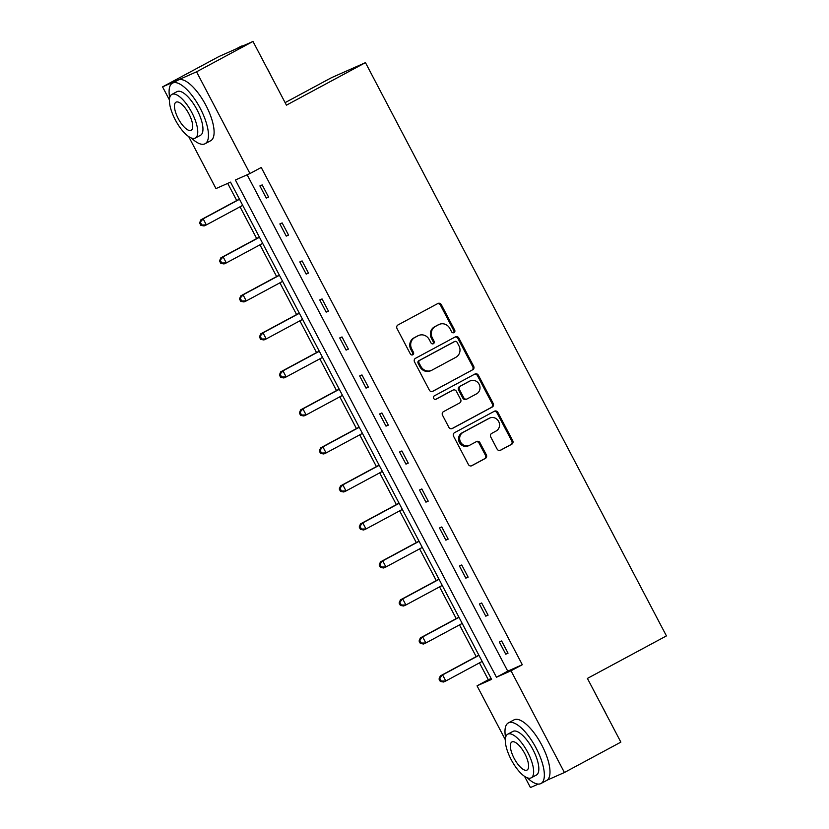 <?xml version="1.0" encoding="UTF-8"?>
<svg xmlns="http://www.w3.org/2000/svg" width="829" height="829" viewBox="0 0 829 829"><rect width="100%" height="100%" fill="white"/><g stroke="black" fill="none" stroke-linecap="round" stroke-linejoin="round"><path stroke-width="1.24" d="M454.002 332.616A1.896 1.762 66.1 0 0 454.675 330.097L441.339 304.689A2.705 2.518 66.1 0 0 437.867 303.497L397.972 324.958A2.705 2.518 66.1 0 0 397.018 328.543L410.355 353.952A1.896 1.762 66.1 0 0 412.78 354.791A1.896 1.762 66.1 0 0 413.453 352.284L411.733 348.999A8.642 8.052 66.1 0 1 414.801 337.527L418.127 335.735A8.642 8.052 66.1 0 1 418.645 335.486A8.642 8.052 66.1 0 1 429.235 339.569L430.966 342.864A1.896 1.762 66.1 0 0 433.391 343.703A1.896 1.762 66.1 0 0 434.064 341.196L432.344 337.9A8.642 8.052 66.1 0 1 435.412 326.439L438.738 324.647A8.642 8.052 66.1 0 1 439.256 324.398A8.642 8.052 66.1 0 1 449.846 328.481L451.577 331.776A1.896 1.762 66.1 0 0 454.002 332.616M453.401 332.802A1.896 1.762 66.1 0 0 453.753 330.512L440.417 305.103A2.705 2.518 66.1 0 0 437.505 303.683M412.179 354.978A1.896 1.762 66.1 0 0 412.541 352.688L410.811 349.403L411.733 348.999M432.79 343.89A1.896 1.762 66.1 0 0 433.152 341.6L431.422 338.315L432.344 337.9M497.089 449.049A2.705 2.518 66.1 0 0 500.561 450.251L511.752 444.23A2.705 2.518 66.1 0 0 512.716 440.645L497.897 412.427A2.705 2.518 66.1 0 0 494.426 411.225L454.53 432.686A2.705 2.518 66.1 0 0 453.577 436.272L468.385 464.489A2.705 2.518 66.1 0 0 471.856 465.691L485.379 458.416A2.705 2.518 66.1 0 0 486.343 454.831L480.001 442.759A2.705 2.518 66.1 0 0 476.53 441.556L469.825 445.163A7.223 6.725 66.1 0 1 460.427 441.733A7.223 6.725 66.1 0 1 463.11 432.375L489.369 418.241A7.223 6.725 66.1 0 1 498.768 421.681A7.223 6.725 66.1 0 1 496.084 431.039L491.711 433.391A2.705 2.518 66.1 0 0 490.747 436.976L497.089 449.049M169.417 99.915L162.567 86.869L219.011 56.496L252.99 41.45L286.44 105.159L365.465 62.641L666.433 635.905L587.409 678.423L620.859 742.131L564.414 772.504L547.119 780.162M252.99 41.45L196.546 71.822L249.954 173.541L235.395 179.986L496.457 677.231L511.016 670.785L564.414 772.504M247.146 174.784L507.742 671.158L522.301 664.713L261.239 167.468L249.954 173.541M522.301 664.713L511.016 670.785M472.706 369.858A2.705 2.518 66.1 0 0 473.67 366.273L458.851 338.056A2.705 2.518 66.1 0 0 455.38 336.854L415.484 358.315A2.705 2.518 66.1 0 0 414.531 361.9L429.339 390.117A2.705 2.518 66.1 0 0 432.811 391.319L471.784 370.262A2.705 2.518 66.1 0 0 472.748 366.677L457.929 338.46A2.705 2.518 66.1 0 0 455.017 337.051M478.374 375.236L493.193 403.454A2.705 2.518 66.1 0 1 492.229 407.039L452.333 428.51A2.705 2.518 66.1 0 1 448.862 427.308L442.531 415.236A2.705 2.518 66.1 0 1 443.484 411.65L459.66 402.946A2.705 2.518 66.1 0 0 460.623 399.36L456.416 391.35A2.705 2.518 66.1 0 0 452.945 390.148L436.106 399.215A1.896 1.762 66.1 0 1 433.64 398.314A1.896 1.762 66.1 0 1 434.344 395.858L474.903 374.045A2.705 2.518 66.1 0 1 478.374 375.236L477.452 375.651L492.271 403.868L493.193 403.454M538.259 784.089L530.436 787.55L524.55 776.348M162.567 86.869L196.546 71.822M365.465 62.641L331.486 77.688L285.114 102.63M227.716 183.385L236.731 200.545M240.016 206.804L256.679 238.555M259.974 244.814L276.637 276.554M279.922 282.824L296.595 314.564M299.88 320.823L316.543 352.574M319.828 358.833L336.501 390.573M339.786 396.842L356.449 428.583M359.734 434.842L376.407 466.592M379.692 472.851L396.355 504.592M399.651 510.861L416.313 542.601M419.598 548.86L436.272 580.611M439.557 586.87L456.219 618.621M459.504 624.879L476.178 656.62M479.463 662.879L488.322 679.759L491.131 678.516M505.307 739.696L477.038 685.832L491.587 679.386L230.524 182.142L215.975 188.587L188.67 136.567M488.322 679.759L477.038 685.832M507.742 671.158L496.457 677.231M505.742 654.185L499.338 641.998L501.638 640.983L508.032 653.169L505.742 654.185L507.939 652.993M485.784 616.175L479.39 603.999L481.68 602.984L488.084 615.159L485.784 616.175L487.991 614.994M465.825 578.165L459.432 565.989L461.732 564.974L468.126 577.15L465.825 578.165L468.033 576.984M445.878 540.166L439.484 527.98L441.774 526.964L448.168 539.151L445.878 540.166L448.085 538.974M425.919 502.156L419.526 489.98L421.826 488.955L428.22 501.141L425.919 502.156L428.127 500.975M405.972 464.147L399.568 451.971L401.868 450.955L408.262 463.131L405.972 464.147L408.179 462.965M386.013 426.147L379.62 413.961L381.91 412.946L388.314 425.132L386.013 426.147L388.221 424.956M366.055 388.138L359.662 375.951L361.962 374.936L368.356 387.122L366.055 388.138L368.263 386.946M346.107 350.128L339.714 337.952L342.004 336.937L348.398 349.113L346.107 350.128L348.315 348.947M326.149 312.129L319.756 299.943L322.056 298.927L328.45 311.113L326.149 312.129L328.357 310.937M306.202 274.119L299.808 261.933L302.098 260.917L308.492 273.104L306.202 274.119L308.409 272.928M286.243 236.11L279.85 223.934L282.15 222.918L288.544 235.094L286.243 236.11L288.451 234.928M266.296 198.11L259.892 185.924L262.192 184.908L268.586 197.084L266.296 198.11L268.492 196.919M439.256 324.398L438.334 324.802A8.642 8.052 66.1 0 0 437.816 325.051L438.738 324.647M431.422 338.315A8.642 8.052 66.1 0 1 434.5 326.844L437.816 325.051M418.645 335.486L417.723 335.89A8.642 8.052 66.1 0 0 417.205 336.139L418.127 335.735M410.811 349.403A8.642 8.052 66.1 0 1 413.889 337.931L417.205 336.139M432.251 391.537L471.784 370.262M457.131 342.356A1.896 1.762 66.1 0 0 454.696 341.517L419.681 360.356A1.896 1.762 66.1 0 0 419.008 362.864L420.831 366.335A8.642 8.052 66.1 0 0 431.422 370.418A8.642 8.052 66.1 0 0 431.94 370.169L455.877 357.289A8.642 8.052 66.1 0 0 458.945 345.817L457.131 342.356M454.012 341.817A1.896 1.762 66.1 0 0 453.784 341.921L454.696 341.517M431.422 370.418L430.51 370.832A8.642 8.052 66.1 0 1 419.909 366.739L418.096 363.268A1.896 1.762 66.1 0 1 418.769 360.76L453.784 341.921M451.774 428.717L491.307 407.453A2.705 2.518 66.1 0 0 492.271 403.868M452.354 390.407A2.705 2.518 66.1 0 0 452.033 390.552L435.629 399.381M476.447 393.91A7.223 6.725 66.1 0 0 470.167 380.905A7.223 6.725 66.1 0 0 469.732 381.112L460.478 386.096A2.705 2.518 66.1 0 0 459.525 389.682L463.732 397.692A2.705 2.518 66.1 0 0 467.204 398.884L476.447 393.91M470.167 380.905L469.245 381.309A7.223 6.725 66.1 0 0 468.82 381.527L469.732 381.112M466.281 399.298A2.705 2.518 66.1 0 1 462.81 398.096L458.603 390.086A2.705 2.518 66.1 0 1 459.567 386.501L468.82 381.527M477.452 375.651A2.705 2.518 66.1 0 0 474.54 374.231M489.804 418.034L488.882 418.438A7.223 6.725 66.1 0 0 488.447 418.645L489.369 418.241M469.39 445.38L468.478 445.784A7.223 6.725 66.1 0 1 462.188 432.779L488.447 418.645M471.297 465.908L484.457 458.82A2.705 2.518 66.1 0 0 485.421 455.245L479.079 443.163A2.705 2.518 66.1 0 0 476.167 441.753M500.001 450.468L510.83 444.634A2.705 2.518 66.1 0 0 511.794 441.049L496.975 412.832A2.705 2.518 66.1 0 0 494.063 411.422M239.426 199.095L200.867 219.84L203.157 218.825L206.359 224.918L242.71 205.354M239.519 199.261L203.157 218.825L199.571 222.949L200.856 225.384L201.768 224.98L200.494 222.535M201.768 224.98L206.359 224.918L204.058 225.934L200.856 225.384M199.571 222.949L200.867 219.84M266.803 67.75A33.585 12.217 61.7 0 1 268.834 71.429A33.585 12.217 61.7 0 1 270.7 75.18M242.99 45.875A34.404 12.518 -118.3 0 0 240.659 46.455L235.84 49.046M191.385 138.028A34.404 12.518 -118.3 0 0 205.074 143.738A34.404 12.518 -118.3 0 0 200.255 108.361A34.404 12.518 -118.3 0 0 172.473 83.138A34.404 12.518 -118.3 0 0 169.696 97.718M205.074 143.738L210.721 140.702A34.404 12.518 -118.3 0 0 205.903 105.324A34.404 12.518 -118.3 0 0 178.111 80.102L172.473 83.138M171.841 94.423L177.033 91.625A24.777 9.015 61.7 0 1 197.043 109.78A24.777 9.015 61.7 0 1 200.514 135.262L195.323 138.049A24.777 9.015 -118.3 0 0 191.851 112.578A24.777 9.015 -118.3 0 0 171.841 94.423A24.777 9.015 -118.3 0 0 175.313 119.894A24.777 9.015 -118.3 0 0 195.323 138.049M178.256 118.599A15.969 5.813 -118.3 0 0 191.147 130.298A15.969 5.813 -118.3 0 0 188.908 113.874A15.969 5.813 -118.3 0 0 176.017 102.174A15.969 5.813 -118.3 0 0 178.256 118.599M602.693 707.531A33.585 12.217 61.7 0 1 604.724 711.199A33.585 12.217 61.7 0 1 606.59 714.961M527.275 777.799A34.404 12.518 -118.3 0 0 540.964 783.519A34.404 12.518 -118.3 0 0 536.145 748.131A34.404 12.518 -118.3 0 0 508.364 722.919A34.404 12.518 -118.3 0 0 505.586 737.499M540.964 783.519L546.612 780.483A34.404 12.518 -118.3 0 0 541.783 745.095A34.404 12.518 -118.3 0 0 514.001 719.883L508.364 722.919M507.731 734.193L512.923 731.406A24.777 9.015 61.7 0 1 532.933 749.561A24.777 9.015 61.7 0 1 536.404 775.032L531.213 777.83A24.777 9.015 -118.3 0 0 527.741 752.349A24.777 9.015 -118.3 0 0 507.731 734.193A24.777 9.015 -118.3 0 0 511.203 759.675A24.777 9.015 -118.3 0 0 531.213 777.83M514.146 758.369A15.969 5.813 -118.3 0 0 527.037 770.068A15.969 5.813 -118.3 0 0 524.798 753.654A15.969 5.813 -118.3 0 0 511.907 741.955A15.969 5.813 -118.3 0 0 514.146 758.369M259.384 237.094L220.815 257.85L223.115 256.835L226.307 262.928L262.669 243.363M259.467 237.27L223.115 256.835L219.53 260.948L220.804 263.384L221.726 262.98L220.452 260.544M221.726 262.98L226.307 262.928L224.017 263.943L220.804 263.384M219.53 260.948L220.815 257.85M279.332 275.104L240.773 295.86L243.063 294.844L246.265 300.927L282.627 281.363M279.425 275.28L243.063 294.844L239.488 298.958L240.762 301.393L241.685 300.989L240.4 298.554M241.685 300.989L246.265 300.927L243.964 301.943L240.762 301.393M239.488 298.958L240.773 295.86M299.29 313.113L260.72 333.859L263.021 332.843L266.213 338.937L302.575 319.372M299.383 313.279L263.021 332.843L259.436 336.968L260.72 339.403L261.632 338.999L260.358 336.553M261.632 338.999L266.213 338.937L263.923 339.952L260.72 339.403M259.436 336.968L260.72 333.859M319.248 351.123L280.679 371.869L282.969 370.853L286.171 376.946L322.533 357.382M319.331 351.289L282.969 370.853L279.394 374.967L280.668 377.413L281.591 376.998L280.306 374.563M281.591 376.998L286.171 376.946L283.87 377.962L280.668 377.413M279.394 374.967L280.679 371.869M339.196 389.122L300.626 409.878L302.927 408.863L306.129 414.946L342.481 395.381M339.289 389.298L302.927 408.863L299.342 412.977L300.626 415.412L301.538 415.008L300.264 412.573M301.538 415.008L306.129 414.946L303.828 415.971L300.626 415.412M299.342 412.977L300.626 409.878M359.154 427.132L320.585 447.888L322.885 446.862L326.077 452.955L362.439 433.391M359.237 427.298L322.885 446.862L319.3 450.986L320.574 453.422L321.497 453.017L320.222 450.582M321.497 453.017L326.077 452.955L323.787 453.971L320.574 453.422M319.3 450.986L320.585 447.888M379.102 465.142L340.543 485.887L342.833 484.872L346.035 490.965L382.397 471.4M379.195 465.307L342.833 484.872L339.248 488.996L340.532 491.431L341.455 491.017L340.17 488.582M341.455 491.017L346.035 490.965L343.734 491.98L340.532 491.431M339.248 488.996L340.543 485.887M399.06 503.141L360.491 523.897L362.791 522.881L365.983 528.975L402.345 509.41M399.153 503.317L362.791 522.881L359.206 526.995L360.48 529.43L361.403 529.026L360.128 526.591M361.403 529.026L365.983 528.975L363.693 529.99L360.48 529.43M359.206 526.995L360.491 523.897M419.008 541.15L380.449 561.907L382.739 560.881L385.941 566.974L422.303 547.409M419.101 541.316L382.739 560.881L379.164 565.005L380.438 567.44L381.361 567.036L380.076 564.601M381.361 567.036L385.941 566.974L383.64 567.989L380.438 567.44M379.164 565.005L380.449 561.907M438.966 579.16L400.397 599.906L402.697 598.89L405.899 604.983L442.251 585.419M439.059 579.326L402.697 598.89L399.112 603.015L400.397 605.45L401.309 605.035L400.034 602.6M401.309 605.035L405.899 604.983L403.599 605.999L400.397 605.45M399.112 603.015L400.397 599.906M458.924 617.159L420.355 637.915L422.655 636.9L425.847 642.993L462.209 623.429M459.007 617.336L422.655 636.9L419.07 641.014L420.344 643.449L421.267 643.045L419.982 640.61M421.267 643.045L425.847 642.993L423.557 644.009L420.344 643.449M419.07 641.014L420.355 637.915M478.872 655.169L440.313 675.925L442.603 674.91L445.805 680.992L482.157 661.428M478.965 655.345L442.603 674.91L439.018 679.024L440.303 681.459L441.215 681.055L439.94 678.619M441.215 681.055L445.805 680.992L443.505 682.008L440.303 681.459M439.018 679.024L440.313 675.925M453.753 330.512L454.675 330.097M412.541 352.688L413.453 352.284M433.152 341.6L434.064 341.196M434.5 326.844L435.412 326.439M413.889 337.931L414.801 337.527M440.417 305.103L441.339 304.689M457.929 338.46L458.851 338.056M472.748 366.677L473.67 366.273M418.769 360.76L419.681 360.356M418.096 363.268L419.008 362.864M419.909 366.739L420.831 366.335M491.307 407.453L492.229 407.039M452.033 390.552L452.945 390.148M459.567 386.501L460.478 386.096M458.603 390.086L459.525 389.682M462.81 398.096L463.732 397.692M462.188 432.779L463.11 432.375M479.079 443.163L480.001 442.759M485.421 455.245L486.343 454.831M484.457 458.82L485.379 458.416M496.975 412.832L497.897 412.427M511.794 441.049L512.716 440.645M510.83 444.634L511.752 444.23M453.898 341.869L454.81 341.455M452.188 390.48L453.111 390.065M466.116 399.371L467.038 398.967"/></g></svg>
